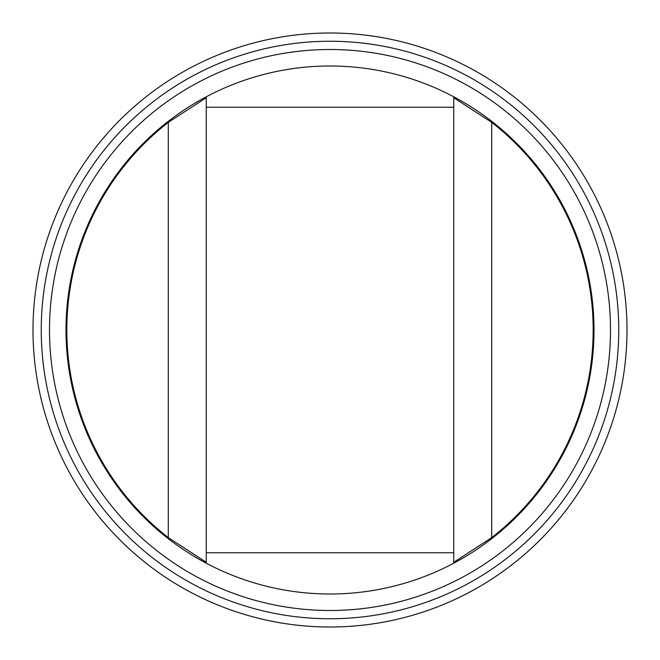 <?xml version="1.0" encoding="UTF-8"?>
<svg xmlns="http://www.w3.org/2000/svg" width="660" height="660" viewBox="0 0 660 660"><rect width="100%" height="100%" fill="white"/><g stroke="black" fill="none" stroke-linecap="round" stroke-linejoin="round"><path stroke-width="0.99" d="M330 627A297 297 0 0 0 627 330A297 297 0 0 0 330 33A297 297 0 0 0 33 330A297 297 0 0 0 330 627M330 618.75A288.75 288.75 0 0 0 618.75 330A288.75 288.75 0 0 0 330 41.25A288.75 288.75 0 0 0 41.25 330A288.75 288.75 0 0 0 330 618.75M330 49.5A280.5 280.5 0 0 0 49.5 330A280.5 280.5 0 0 0 330 610.5A280.5 280.5 0 0 0 610.5 330A280.5 280.5 0 0 0 330 49.5M330 594A264 264 0 0 1 66 330A264 264 0 0 1 330 66A264 264 0 0 1 594 330A264 264 0 0 1 330 594M206.25 107.25L453.75 107.25M206.25 552.75L453.75 552.75M206.25 562.262L206.25 97.738L168.3 122.364A263.175 263.175 0 0 0 168.3 537.636L206.25 562.262M453.75 97.738L453.75 562.262L491.7 537.636A263.175 263.175 0 0 0 491.7 122.364L453.75 97.738M491.7 537.636L491.7 122.364M168.3 122.364L168.3 537.636"/></g></svg>
